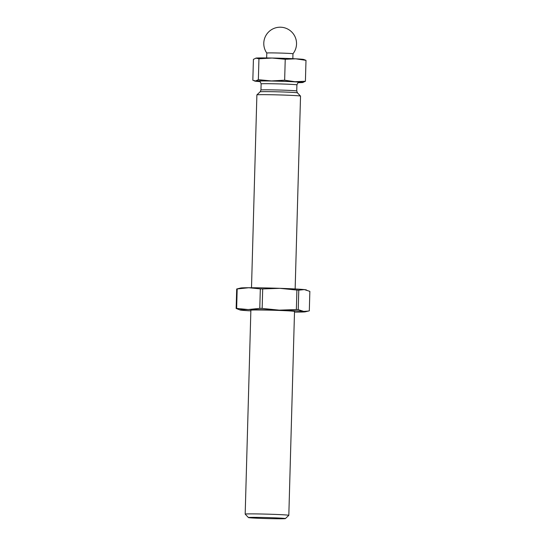 <?xml version="1.0" encoding="UTF-8"?>
<svg xmlns="http://www.w3.org/2000/svg" width="546" height="546" viewBox="0 0 546 546"><rect width="100%" height="100%" fill="white"/><g stroke="black" fill="none" stroke-linecap="round" stroke-linejoin="round"><path stroke-width="0.82" d="M258.947 58.777L272.12 58.033L285.23 59.275L295.639 58.811A24.017 0.642 -178.4 0 1 303.624 59.453L305.992 60.347L295.639 58.811A24.017 0.642 -178.4 0 0 272.12 58.033A24.017 0.642 -178.4 0 0 256.21 58.067L253.419 59.343L252.832 80.262L255.569 80.972L258.36 79.689L258.947 58.777L255.849 58.122A24.017 0.642 -178.4 0 0 255.808 58.129M272.768 518.7A18.482 0.491 -178.4 0 0 285.374 518.598A18.482 0.491 -178.4 0 0 266.919 517.574A18.482 0.491 -178.4 0 0 248.437 517.567A18.482 0.491 -178.4 0 0 272.768 518.7M285.374 518.598L288.814 515.349A21.833 0.58 -178.4 0 0 288.82 515.335A21.833 0.58 -178.4 0 0 267.014 514.141A21.833 0.58 -178.4 0 0 245.174 514.114A21.833 0.58 -178.4 0 0 245.181 514.127L250.873 310.21A21.833 0.58 1.6 0 1 265.772 310.073A21.833 0.58 1.6 0 1 294.519 311.432L288.82 515.335M295.147 288.964L300.532 96.11A21.833 0.58 -178.4 0 0 300.525 96.096A21.833 0.58 -178.4 0 0 278.726 94.915A21.833 0.58 -178.4 0 0 256.893 94.874A21.833 0.58 -178.4 0 0 256.886 94.888L251.501 287.742M298.246 82.678A24.017 0.642 -178.4 0 0 302.62 82.542A24.017 0.642 -178.4 0 0 302.975 82.487A24.017 0.642 -178.4 0 0 295.004 81.723A24.017 0.642 -178.4 0 0 271.478 80.938A24.017 0.642 -178.4 0 0 255.569 80.972A24.017 0.642 -178.4 0 0 255.207 81.156A24.017 0.642 -178.4 0 0 259.916 81.607M294.499 312.08A32.746 0.874 -178.4 0 0 297.208 312.087A32.746 0.874 -178.4 0 0 305.262 311.821L309.309 310.838L309.855 291.359L304.347 289.592L298.778 290.165A37.114 0.99 -178.4 0 0 296.908 290.069L279.832 288.329A32.746 0.874 -178.4 0 0 248.792 287.742A32.746 0.874 -178.4 0 0 240.738 288.008L236.691 288.991L236.145 308.463L240.124 309.998A32.746 0.874 -178.4 0 0 241.653 310.23A32.746 0.874 -178.4 0 0 250.853 310.865M306.709 290.076L305.876 289.83A32.746 0.874 -178.4 0 0 304.347 289.592A32.746 0.874 -178.4 0 0 279.832 288.329L262.694 288.93A37.114 0.99 -178.4 0 0 260.326 288.882L248.792 287.742L237.189 288.936A37.114 0.99 -178.4 0 0 236.691 288.991M308.442 311.063L303.74 311.411A32.746 0.874 -178.4 0 0 279.224 310.148L296.362 309.548A37.114 0.99 -178.4 0 1 298.232 309.643L303.74 311.411A32.746 0.874 -178.4 0 1 305.262 311.821M237.189 288.936L236.643 308.415L248.177 309.555L259.78 308.36A37.114 0.99 -178.4 0 1 262.148 308.408L279.224 310.148A32.746 0.874 -178.4 0 0 248.177 309.555A32.746 0.874 -178.4 0 0 240.124 309.998M236.643 308.415A37.114 0.99 -178.4 0 0 236.145 308.463M260.326 288.882L259.78 308.36M262.694 288.93L262.148 308.408M296.908 290.069L296.362 309.548M298.778 290.165L298.232 309.643M258.36 79.689L271.478 80.938L284.65 80.194L295.004 81.723L305.412 81.258L302.62 82.542M285.23 59.275L284.65 80.194M305.992 60.347L305.412 81.258M256.21 58.067A24.017 0.642 -178.4 0 0 255.849 58.122M266.789 53.037A16.373 16.373 0 0 1 281.913 27.3A16.373 16.373 0 0 1 292.977 53.767A13.097 0.348 -178.4 0 0 292.977 53.761A13.097 0.348 -178.4 0 0 292.301 53.631A13.097 0.348 -178.4 0 0 277.784 52.996A13.097 0.348 -178.4 0 0 266.789 53.03A13.097 0.348 -178.4 0 0 266.796 53.037L266.653 57.951M300.525 96.096L297.454 92.847A18.666 0.498 -178.4 0 0 278.815 91.844A18.666 0.498 -178.4 0 0 260.142 91.803L256.893 94.874M297.454 92.847L296.744 90.991A17.902 0.478 -178.4 0 0 278.863 90.015A17.902 0.478 -178.4 0 0 260.954 89.988L261.125 83.872C260.285 81.688 259.664 80.842 259.261 81.327M296.744 90.991L296.915 84.876A17.902 0.478 -178.4 0 0 279.033 83.9A17.902 0.478 -178.4 0 0 261.125 83.872M298.785 82.46A20.523 0.546 -178.4 0 0 279.108 81.211A20.523 0.546 -178.4 0 0 259.391 81.361M248.437 517.567L245.181 514.127M260.142 91.803L260.954 89.988M296.915 84.876C297.877 82.739 298.546 81.927 298.921 82.432L298.915 82.432M255.207 81.156L254.102 80.828M292.84 58.681L292.977 53.761"/></g></svg>
